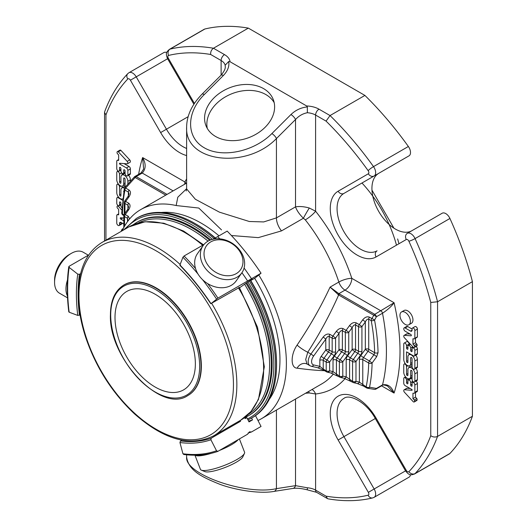<?xml version="1.0" encoding="UTF-8"?>
<svg xmlns="http://www.w3.org/2000/svg" width="527" height="527" viewBox="0 0 527 527"><rect width="100%" height="100%" fill="white"/><g stroke="black" fill="none" stroke-linecap="round" stroke-linejoin="round"><path stroke-width="0.79" d="M115.005 317.465A56.817 32.806 60 0 1 126.77 291.451A56.817 32.806 60 0 1 183.594 324.257A56.817 32.806 60 0 1 183.587 389.868A56.817 32.806 60 0 1 139.807 374.644A56.817 32.806 60 0 1 115.005 317.465M88.325 255.187L83.147 252.202A23.669 13.669 120 0 0 71.31 253.375L69.3 254.534A20.83 12.029 120 0 0 54.571 280.041L54.571 282.36A23.669 13.669 120 0 0 56.817 290.733A23.669 13.669 120 0 0 59.479 293.196L67.542 297.854M194.944 455.196L200.431 469.34A23.669 5 -21.2 0 0 201.34 470.143L204.884 471.606A20.83 4.4 -21.2 0 0 217.124 470.156A20.83 4.4 -21.2 0 0 242.809 456.896L244.436 453.424A23.669 5 -21.2 0 0 244.568 452.212L239.416 438.938M204.371 257.196A20.83 16.429 -144.9 0 1 229.877 242.466A20.83 16.429 -144.9 0 1 236.261 273.632A20.83 16.429 -144.9 0 1 204.371 257.196M71.31 253.375A23.669 13.669 120 0 0 54.571 282.36M201.34 470.143A23.669 5 -21.2 0 0 215.247 468.496A23.669 5 -21.2 0 0 244.436 453.424M124.108 284.87A63.853 36.864 60 0 1 124.273 284.771A63.853 36.864 60 0 1 188.126 321.635A63.853 36.864 60 0 1 188.126 395.369A63.853 36.864 60 0 1 187.955 395.467M200.754 258.546A23.669 18.669 -144.9 0 1 203.132 245.582A23.669 18.669 -144.9 0 1 233.23 243.922A23.669 18.669 -144.9 0 1 241.86 272.808A23.669 18.669 -144.9 0 1 219.015 278.197A23.669 18.669 -144.9 0 1 200.754 258.546M67.515 279.896A23.669 13.669 120 0 0 67.456 296.069M195.148 455.196A23.669 5 -21.2 0 0 209.562 453.833A23.669 5 -21.2 0 0 211.38 453.292M219.575 450.394A23.669 5 -21.2 0 0 238.151 439.67M241.86 272.808L236.175 280.904A23.669 18.669 -144.9 0 1 213.323 286.293A23.669 18.669 -144.9 0 1 195.062 266.642A23.669 18.669 -144.9 0 1 197.441 253.678L203.132 245.582M248.013 433.075A180.372 104.142 60 0 0 251.504 431.962L249.449 431.837L247.618 434.202L217.796 451.402C207.388 455.045 195.998 456.066 183.62 454.472M251.504 431.962L261.043 426.455L255.516 415.658M239.377 287.478L211.208 303.48L217.934 298.111L261.043 273.223L254.864 278.157L250.865 280.463A166.789 96.296 -120 0 0 250.694 280.199M213.158 239.199L213.758 238.856A180.372 104.142 60 0 1 213.949 239.047M241.933 272.709A180.372 104.142 60 0 1 247.618 280.97M195.53 268.5A180.372 104.142 -120 0 0 184.075 255.99L203.962 244.515M219.799 238.836A180.372 104.142 60 0 0 217.651 236.61L213.758 238.856M244.08 268.039A180.372 104.142 60 0 1 251.504 278.724M217.651 236.61L227.183 231.103A180.372 104.142 60 0 1 261.043 273.223M250.865 280.463L252.505 279.152L249.021 281.168L239.561 287.782M184.075 255.99L182.935 257.235L179.938 265.015L180.497 265.279M211.208 303.48L210.905 303.539A166.789 96.296 -120 0 0 179.938 265.015M217.934 451.343L216.531 450.769L210.905 439.768L211.208 438.207L240.543 421.271L240.16 420.52M240.543 421.271A165.583 95.598 60 0 1 236.893 422.41M184.075 454.366L182.935 453.767L179.938 442.535L180.497 440.954L181.848 440.17M244.607 417.595L245.134 418.622L246.834 417.641L249.021 421.91L252.505 419.9A170.392 98.378 60 0 1 248.612 421.113M252.505 419.9L251.583 418.089M246.834 417.641A165.583 95.598 60 0 1 244.95 418.26M68.793 311.872C66.791 295.687 66.791 280.634 68.8 266.728L69.149 266.26L69.136 267.406L77.765 274.139L79.452 274.303L80.618 273.632M69.149 311.398L69.136 312.208L77.765 315.429L80.051 314.902M69.149 266.26L88.694 254.976M334.118 355.797A4.809 2.78 -60 0 0 335.567 351.74A2.404 1.39 180 0 1 332.168 351.74L329.191 350.02A2.404 1.39 0 0 0 325.785 350.02A2.404 0.343 -144.2 0 0 328.466 352.049A2.404 1.39 120 0 0 329.191 350.02L329.191 336.41A2.404 1.39 -60 0 1 329.915 334.388L332.893 336.101L336.292 331.391A2.404 0.343 35.8 0 1 338.966 333.42C340.099 331.213 341.232 330.297 342.366 330.666L342.366 349.776L345.343 351.496A2.404 1.39 -60 0 1 344.618 353.525L341.641 351.805A2.404 1.39 120 0 0 342.366 349.776A2.404 1.39 0 0 0 338.966 349.776A2.404 0.343 -144.2 0 0 341.641 351.805L337.142 358.044A2.404 1.39 -60 0 0 336.417 360.073A2.404 1.39 180 0 0 333.018 360.073L333.018 371.614L329.612 370.83L329.612 362.036A2.404 0.343 -144.2 0 0 326.938 360.007L331.437 353.769A2.404 0.343 35.8 0 1 334.118 355.797L329.612 362.036A2.404 1.39 0 0 1 326.213 362.036A2.404 1.39 120 0 1 326.938 360.007L323.96 358.288L328.466 352.049L331.437 353.769A2.404 1.39 -60 0 0 332.168 351.74L332.168 338.13A2.404 1.39 0 0 0 335.567 338.13A2.404 0.343 -144.2 0 0 332.893 336.101A2.404 1.39 120 0 0 332.168 338.13L329.191 336.41C328.057 336.042 326.924 336.957 325.785 339.164L313.585 356.068A6.614 3.821 120 0 0 313.585 364.915L319.836 366.364L323.235 369.111L323.235 360.316L326.213 362.036L326.213 370.83A2.404 1.39 120 0 0 326.714 371.93A2.404 1.39 120 0 0 326.938 372.022A2.404 1.937 -77 0 0 327.372 372.194A2.404 1.937 -77 0 0 329.612 370.83A2.404 1.39 180 0 1 326.213 370.83L323.235 369.111A2.404 1.39 -60 0 0 323.73 370.211L317.59 367.721L311.345 366.278A2.404 1.937 -77 0 0 313.585 364.915M335.567 351.74L335.567 338.13L338.966 333.42L338.966 349.776L334.467 356.015A2.404 0.343 35.8 0 0 337.142 358.044L340.119 359.763L344.618 353.525A2.404 0.343 35.8 0 1 347.293 355.547L342.794 361.786A2.404 0.343 -144.2 0 0 340.119 359.763A2.404 1.39 120 0 0 339.395 361.786A2.404 1.39 0 0 0 342.794 361.786L342.794 376.087A2.404 1.39 180 0 1 339.395 376.087A2.404 1.39 120 0 0 339.889 377.187A2.404 1.39 120 0 0 340.119 377.273A2.404 1.937 -77 0 0 340.554 377.444A2.404 1.937 -77 0 0 342.794 376.087L346.193 376.871L352.57 381.337A2.404 1.39 120 0 0 353.07 382.437A2.404 1.39 120 0 0 353.294 382.53A2.404 1.937 -77 0 0 353.729 382.701A2.404 1.937 -77 0 0 355.975 381.337A2.404 1.39 180 0 1 352.57 381.337L352.57 361.542A2.404 1.39 -0 0 0 355.975 361.542A2.404 0.343 -144.2 0 0 353.294 359.513A2.404 1.39 120 0 0 352.57 361.542L349.599 359.822A2.404 1.39 -60 0 1 350.323 357.8L353.294 359.513L357.8 353.274A2.404 0.343 35.8 0 1 360.475 355.303L355.975 361.542L355.975 381.337L359.374 382.128L366.186 386.844A174.18 100.565 -120 0 0 368.689 362.998A2.404 1.423 1.2 0 0 372.095 363.044L369.414 360.969L373.953 354.75A2.404 0.343 35.8 0 1 376.627 356.772L372.095 363.044A176.585 101.955 -120 0 1 369.552 387.22A2.404 1.64 -168.7 0 1 366.186 386.844A2.404 1.39 120 0 0 366.687 387.944A2.404 1.39 120 0 0 366.917 388.037A2.404 2.082 -80.2 0 0 369.552 387.22L376.397 388.432A2.404 2.115 98.8 0 1 374.381 389.367A2.404 2.404 0 0 0 375.955 389.078A2.404 1.39 -120 0 0 376.397 388.432L382.503 384.908C387.74 383.834 391.601 386.554 394.077 393.07L387.582 386.067C384.486 384.848 382.655 384.677 382.055 385.553A2.404 1.39 -120 0 0 382.503 384.908A176.585 101.955 60 0 0 382.503 313.242C387.74 309.751 391.601 306.253 394.077 302.742A186.209 107.508 60 0 1 394.077 393.07L381.561 385.843M121.73 212.928L124.28 188.659A2.404 1.64 11.3 0 0 124.939 190.109A174.18 100.565 -120 0 0 122.435 213.962A2.404 1.423 -178.8 0 1 121.73 212.934A2.404 2.404 0 0 0 122.929 215.062A2.404 1.39 -60 0 1 122.435 213.962L123.944 214.832M376.627 356.772L378.043 352.655A2.404 1.357 178.8 0 1 374.644 352.701L373.953 354.75L368.004 351.311L363.498 357.55L369.414 360.969A2.404 1.39 120 0 0 368.689 362.998L362.774 359.579A2.404 1.39 -60 0 1 363.498 357.55A2.404 0.343 35.8 0 1 360.824 355.527L365.323 349.282A2.404 0.343 -144.2 0 0 368.004 351.311A2.404 1.39 120 0 0 368.729 349.282L374.644 352.701A174.18 100.565 -120 0 0 371.206 320.607A2.404 1.021 -10.6 0 0 374.559 320.12A2.404 0.527 -150.8 0 0 371.93 318.578A2.404 1.39 120 0 0 371.206 320.607L368.729 319.178C367.596 318.809 366.463 319.724 365.323 321.925L365.323 349.282A2.404 1.39 0 0 1 368.729 349.282L368.729 319.178A2.404 1.39 -60 0 1 369.453 317.149L371.93 318.578L373.775 315.251A2.404 0.54 28.8 0 1 376.397 316.76A2.404 1.39 -120 0 0 374.75 314.336A2.404 1.39 120 0 0 373.775 315.251L338.644 294.968A2.404 1.39 -60 0 1 339.619 294.053L374.75 314.336L394.077 302.742L351.819 278.342A9.618 2.675 -18.2 0 0 338.854 282.044A9.618 5.553 -120 0 0 345.014 290.12A9.618 5.553 120 0 0 351.819 278.342A130.353 75.256 60 0 0 315.601 211.208L315.601 115.064A14.203 8.201 0 0 0 307.373 112.725C302.794 113.608 298.842 115.874 295.515 119.537L276.431 138.568C246.069 169.931 184.569 162.099 186.624 127.139C186.775 115.558 191.914 104.57 202.039 94.175L221.116 75.137L221.109 60.513A14.203 8.201 0 0 1 225.154 65.262L225.273 66.791M352.148 349.533A2.404 0.343 -144.2 0 0 354.823 351.555L357.8 353.274A2.404 1.39 -60 0 0 358.525 351.252L355.547 349.533A2.404 1.39 0 0 0 352.148 349.533L347.642 355.771A2.404 0.343 35.8 0 0 350.323 357.8L354.823 351.555A2.404 1.39 120 0 0 355.547 349.533L355.547 324.922C354.414 324.553 353.281 325.469 352.148 327.669L352.148 349.533M361.924 351.252A2.404 1.39 180 0 1 358.525 351.252L358.525 326.641L355.547 324.922A2.404 1.39 -60 0 1 356.272 322.893L359.249 324.612L362.648 319.902A2.404 0.343 35.8 0 1 365.323 321.925L361.924 326.641A2.404 0.343 -144.2 0 0 359.249 324.612A2.404 1.39 120 0 0 358.525 326.641A2.404 1.39 0 0 0 361.924 326.641L361.924 351.252A4.809 2.78 -60 0 1 360.475 355.303M348.742 351.496A2.404 1.39 180 0 1 345.343 351.496L345.343 332.385L342.366 330.666A2.404 1.39 -60 0 1 343.097 328.637L346.068 330.357L349.473 325.646A2.404 0.343 35.8 0 1 352.148 327.669L348.742 332.385A2.404 0.343 -144.2 0 0 346.068 330.357A2.404 1.39 120 0 0 345.343 332.385A2.404 1.39 -0 0 0 348.742 332.385L348.742 351.496A4.809 2.78 -60 0 1 347.293 355.547M323.96 370.303A2.404 1.39 -60 0 1 323.73 370.211L326.714 371.93A2.404 2.404 0 0 0 327.372 372.194L330.772 372.978A2.404 1.937 103 0 0 333.018 371.614L339.395 376.087L339.395 361.786L336.417 360.073L336.417 374.368A2.404 1.39 -60 0 0 336.911 375.468A2.404 1.39 -60 0 0 337.142 375.56M123.957 227.275A2.404 0.343 -144.2 0 0 123.845 227.302A2.404 2.404 0 0 0 123.437 228.263M128.101 220.833L127.501 218.297L124.524 216.584A2.404 1.39 -60 0 1 125.248 214.555A2.404 0.343 -144.2 0 0 124.273 214.193A2.404 2.404 0 0 0 123.819 215.596A2.404 1.39 0 0 0 124.524 216.584L124.524 226.261M127.923 209.1L127.923 205.187A2.404 1.39 120 0 1 128.647 203.165C130.505 204.641 130.505 206.861 128.647 209.838A2.404 0.343 35.8 0 0 127.672 209.476L128.628 206.979L127.923 205.187L124.945 203.475A2.404 1.39 -60 0 1 125.676 201.446A2.404 0.343 -144.2 0 0 124.701 201.083A2.404 2.404 0 0 0 124.247 202.487A2.404 1.39 0 0 0 124.945 203.475L124.945 213.257M128.351 195.991L128.351 192.078A2.404 1.39 120 0 1 129.075 190.056C130.933 191.532 130.933 193.752 129.075 196.729A2.404 0.343 35.8 0 0 128.101 196.367L129.056 193.87L128.351 192.078L124.939 190.109A2.404 1.39 -60 0 1 125.663 188.08L124.827 187.54A2.404 2.404 0 0 0 124.28 188.659M134.378 176.914L135.175 177.5A2.404 1.39 -60 0 1 136.15 176.578A2.404 1.39 -120 0 0 134.952 176.459A2.404 2.404 0 0 0 134.378 176.914L124.827 187.54M119.53 163.943L119.53 163.251L127.145 163.831A1.667 0.962 -120 0 0 127.514 163.752A1.667 0.962 -120 0 0 127.178 161.374L118.311 151.802A1.568 0.909 -120 0 0 117.363 151.618A1.568 0.909 -120 0 0 117.04 152.296A1.568 0.909 -120 0 0 117.383 153.601L118.647 154.971L118.647 160.406L117.6 160.327A1.989 1.146 -120 0 0 117.172 160.412A1.989 1.146 -120 0 0 116.757 161.328L116.757 168.6A1.963 1.133 -120 0 0 117.613 170.577A1.963 1.133 -120 0 0 119.128 171.097A1.963 1.133 -120 0 0 119.53 170.201L119.53 167.817A0.982 0.567 60 0 1 119.734 167.369A0.982 0.567 60 0 1 120.492 167.632A0.982 0.567 60 0 1 120.92 168.62L120.92 171.005A1.963 1.133 -120 0 0 121.777 172.975A1.963 1.133 -120 0 0 123.285 173.502A1.963 1.133 -120 0 0 123.693 172.606L123.693 170.221A0.982 0.567 60 0 1 123.898 169.773A0.982 0.567 60 0 1 124.655 170.037A0.982 0.567 60 0 1 125.083 171.025L125.083 173.409A1.963 1.133 -120 0 0 125.94 175.379A1.963 1.133 -120 0 0 127.448 175.906A1.963 1.133 -120 0 0 127.857 175.01L127.857 170.379A1.989 1.146 -120 0 0 126.454 167.942L119.53 163.943L120.597 163.33M123.819 224.061L121.098 222.493A2.22 1.278 -120 0 0 119.991 222.381A2.22 1.278 -120 0 0 119.53 223.395L119.53 224.733A1.963 1.133 60 0 1 119.128 225.53A1.963 1.133 60 0 1 117.613 225.003A1.963 1.133 60 0 1 116.757 223.026L116.757 215.286A1.568 0.909 60 0 1 117.06 214.799A1.568 0.909 60 0 1 117.449 214.733L118.647 214.825L118.647 209.403L117.383 208.04A1.568 0.909 60 0 1 117.04 206.736A1.568 0.909 60 0 1 117.363 206.057A1.568 0.909 60 0 1 118.298 206.228L121.816 210.029M123.819 218.013L120.597 217.77A0.784 0.455 -120 0 0 120.426 217.803A0.784 0.455 -120 0 0 120.301 218.435A0.784 0.455 -120 0 0 120.815 219.127L123.819 220.859M121.263 231.313A7.385 4.262 60 0 1 122.732 228.817A7.385 4.262 60 0 1 123.272 228.586M173.133 190.886L142.25 173.06C145.986 168.917 146.111 163.752 142.633 157.566L143.64 169.042L141.052 172.942L134.952 176.459M125.097 187.237A1.963 1.133 60 0 1 125.083 187.013L125.083 179.233A0.975 0.567 -120 0 0 124.655 178.251A0.975 0.567 -120 0 0 123.904 177.988A0.975 0.567 -120 0 0 123.7 178.436L123.7 183.712A4.908 2.833 60 0 1 122.686 185.959A4.908 2.833 60 0 1 118.898 184.641A4.908 2.833 60 0 1 116.757 179.7L116.757 172.481A1.963 1.133 60 0 1 117.165 171.578A1.963 1.133 60 0 1 118.674 172.105A1.963 1.133 60 0 1 119.53 174.081L119.53 181.98A0.982 0.567 -120 0 0 119.958 182.968A0.982 0.567 -120 0 0 120.716 183.231A0.982 0.567 -120 0 0 120.92 182.783L120.92 177.283A4.908 2.833 60 0 1 121.935 175.043A4.908 2.833 60 0 1 125.716 176.354A4.908 2.833 60 0 1 127.857 181.288L127.857 184.121M124.425 188.179A4.908 2.833 -120 0 0 121.935 187.915A4.908 2.833 -120 0 0 120.92 190.161L120.92 195.662A0.982 0.567 60 0 1 120.716 196.11A0.982 0.567 60 0 1 119.965 195.846A0.982 0.567 60 0 1 119.537 194.858L119.537 186.854A1.963 1.133 -120 0 0 118.68 184.872A1.963 1.133 -120 0 0 117.165 184.351A1.963 1.133 -120 0 0 116.757 185.247L116.757 192.586A4.908 2.833 -120 0 0 118.898 197.526A4.908 2.833 -120 0 0 122.679 198.844M123.7 191.775L123.7 191.406A0.975 0.567 60 0 1 123.832 191.011M122.527 200.24L118.147 197.711A1.963 1.133 -120 0 0 117.165 197.612A1.963 1.133 -120 0 0 116.757 198.514L116.757 203.165A1.963 1.133 -120 0 0 117.613 205.141A1.963 1.133 -120 0 0 119.128 205.668A1.963 1.133 -120 0 0 119.53 204.766L119.53 202.381A0.982 0.567 60 0 1 119.734 201.933A0.982 0.567 60 0 1 120.492 202.197A0.982 0.567 60 0 1 120.92 203.185L120.92 205.57A1.963 1.133 -120 0 0 121.928 207.691M412.074 389.637L412.074 390.329L404.459 389.749A1.667 0.962 -120 0 0 404.097 389.828A1.667 0.962 -120 0 0 404.426 392.213L413.3 401.778A1.568 0.909 -120 0 0 414.242 401.963A1.568 0.909 -120 0 0 414.571 401.284A1.568 0.909 -120 0 0 414.229 399.98L412.957 398.616L412.957 393.182L414.005 393.261A1.989 1.146 -120 0 0 414.439 393.168A1.989 1.146 -120 0 0 414.854 392.259L414.854 384.98A1.963 1.133 -120 0 0 413.998 383.01A1.963 1.133 -120 0 0 412.483 382.483A1.963 1.133 -120 0 0 412.074 383.379L412.074 385.764A0.982 0.567 60 0 1 411.877 386.212A0.982 0.567 60 0 1 411.119 385.948A0.982 0.567 60 0 1 410.691 384.96L410.691 382.582A1.963 1.133 -120 0 0 409.835 380.606A1.963 1.133 -120 0 0 408.32 380.079A1.963 1.133 -120 0 0 407.918 380.975L407.918 383.36A0.982 0.567 60 0 1 407.714 383.808A0.982 0.567 60 0 1 406.956 383.544A0.982 0.567 60 0 1 406.528 382.562L406.528 380.178A1.963 1.133 -120 0 0 405.671 378.202A1.963 1.133 -120 0 0 404.156 377.675A1.963 1.133 -120 0 0 403.754 378.577L403.754 383.208A1.989 1.146 -120 0 0 405.158 385.639L412.074 389.637M414.571 346.852A1.568 0.909 60 0 1 414.248 347.524A1.568 0.909 60 0 1 413.313 347.352L404.367 337.702A1.667 0.962 60 0 1 404.097 335.389A1.667 0.962 60 0 1 404.459 335.317L411.014 335.818A0.784 0.455 -120 0 0 411.185 335.778A0.784 0.455 -120 0 0 411.304 335.152A0.784 0.455 -120 0 0 410.79 334.461L405.138 331.193A1.963 1.133 60 0 1 403.86 329.467A1.963 1.133 60 0 1 404.156 327.893A1.963 1.133 60 0 1 405.138 327.992L410.507 331.088A2.22 1.278 -120 0 0 411.62 331.2A2.22 1.278 -120 0 0 412.074 330.185L412.074 328.855A1.963 1.133 60 0 1 412.483 328.057A1.963 1.133 60 0 1 413.998 328.584A1.963 1.133 60 0 1 414.854 330.561L414.854 338.294A1.568 0.909 60 0 1 414.545 338.782A1.568 0.909 60 0 1 414.163 338.848L412.964 338.756L412.964 344.177L414.229 345.547A1.568 0.909 60 0 1 414.571 346.852L417.12 345.376A1.568 0.909 60 0 1 416.798 346.055L414.248 347.524M405.184 324.401A7.385 4.262 60 0 1 400.362 317.893A7.385 4.262 60 0 1 401.495 311.977A7.385 4.262 60 0 1 408.873 316.24A7.385 4.262 60 0 1 408.873 324.764A7.385 4.262 60 0 1 405.184 324.401M378.043 352.655A176.585 101.955 -120 0 0 374.559 320.12L376.397 316.76L382.503 313.242A2.404 1.39 -120 0 0 380.856 310.811L345.014 290.12L338.861 293.671L330.073 287.116L338.854 282.044A120.729 69.702 60 0 0 305.311 219.864L303.4 218.25A9.618 0.606 120 0 1 309.309 208.013C304.059 206.551 299.461 206.169 295.515 206.874L295.515 119.537A4.809 1.66 45.1 0 0 290.95 114.55L271.866 133.588A4.809 1.66 45.1 0 1 276.431 138.568L276.431 217.888A14.203 8.201 -120 0 0 281.504 230.892L258.289 237.631L231.393 235.516M410.691 376.298A4.908 2.833 60 0 1 409.677 378.544A4.908 2.833 60 0 1 405.895 377.227A4.908 2.833 60 0 1 403.754 372.293L403.754 364.967A1.963 1.133 60 0 1 404.156 364.071A1.963 1.133 60 0 1 405.671 364.598A1.963 1.133 60 0 1 406.528 366.568L406.528 374.348A0.975 0.567 -120 0 0 406.956 375.336A0.975 0.567 -120 0 0 407.707 375.593A0.975 0.567 -120 0 0 407.911 375.145L407.911 369.868A4.908 2.833 60 0 1 408.926 367.622A4.908 2.833 60 0 1 412.707 368.94A4.908 2.833 60 0 1 414.854 373.88L414.854 381.107A1.963 1.133 60 0 1 414.446 382.003A1.963 1.133 60 0 1 412.931 381.476A1.963 1.133 60 0 1 412.074 379.499L412.074 371.601A0.982 0.567 -120 0 0 411.646 370.613A0.982 0.567 -120 0 0 410.895 370.349A0.982 0.567 -120 0 0 410.691 370.797L410.691 376.298L412.074 375.494M403.754 344.012L403.754 359.414A4.908 2.833 -120 0 0 405.895 364.355A4.908 2.833 -120 0 0 409.677 365.666A4.908 2.833 -120 0 0 410.691 363.419L410.691 357.925A0.982 0.567 60 0 1 410.895 357.477A0.982 0.567 60 0 1 411.646 357.741A0.982 0.567 60 0 1 412.074 358.722L412.074 366.733A1.963 1.133 -120 0 0 412.931 368.709A1.963 1.133 -120 0 0 414.446 369.236A1.963 1.133 -120 0 0 414.854 368.333L414.854 360.995A4.908 2.833 -120 0 0 412.707 356.054A4.908 2.833 -120 0 0 408.926 354.743A4.908 2.833 -120 0 0 407.911 356.99L407.911 362.174A0.975 0.567 60 0 1 407.707 362.622A0.975 0.567 60 0 1 406.956 362.365A0.975 0.567 60 0 1 406.528 361.377L406.528 351.865L413.464 355.87A1.963 1.133 -120 0 0 414.446 355.969A1.963 1.133 -120 0 0 414.854 355.073L414.854 350.415A1.963 1.133 -120 0 0 413.998 348.446A1.963 1.133 -120 0 0 412.483 347.919A1.963 1.133 -120 0 0 412.074 348.815L412.074 351.199A0.982 0.567 60 0 1 411.877 351.647A0.982 0.567 60 0 1 411.119 351.384A0.982 0.567 60 0 1 410.691 350.396L410.691 348.018A1.963 1.133 -120 0 0 409.835 346.041A1.963 1.133 -120 0 0 408.32 345.514A1.963 1.133 -120 0 0 407.918 346.41L407.918 348.795A0.982 0.567 60 0 1 407.714 349.243A0.982 0.567 60 0 1 406.956 348.979A0.982 0.567 60 0 1 406.528 347.998L406.528 345.613A1.963 1.133 -120 0 0 405.671 343.637A1.963 1.133 -120 0 0 404.156 343.11A1.963 1.133 -120 0 0 403.754 344.012M329.915 334.388C327.649 333.479 325.376 334.395 323.11 337.135A2.404 0.343 35.8 0 1 325.785 339.164L325.785 350.02L321.286 356.259A4.809 2.78 120 0 0 319.836 360.316A2.404 1.39 180 0 1 323.235 360.316A2.404 1.39 120 0 1 323.96 358.288A2.404 0.343 35.8 0 1 321.286 356.259M319.836 360.316L319.836 366.364A2.404 1.937 103 0 1 317.59 367.721M350.323 380.81A2.404 1.39 -60 0 1 350.093 380.718A2.404 1.39 -60 0 1 349.599 379.624L349.599 359.822A2.404 1.39 180 0 0 346.193 359.822L346.193 376.871A2.404 1.937 103 0 1 343.953 378.234L340.554 377.444A2.404 2.404 0 0 1 339.889 377.187L330.772 372.978M363.498 386.067A2.404 1.39 -60 0 1 363.268 385.975A2.404 1.39 -60 0 1 362.774 384.875L362.774 359.579A2.404 1.39 180 0 0 359.374 359.579L359.374 382.128A2.404 1.937 103 0 1 357.135 383.485L353.729 382.701A2.404 2.404 0 0 1 353.07 382.437L343.953 378.234M127.178 161.374L129.734 159.898A1.667 0.962 60 0 1 130.064 162.283L127.514 163.752M129.734 159.898L120.861 150.333L118.311 151.802M117.363 151.618L119.919 150.149A1.568 0.909 60 0 1 120.861 150.333M127.857 175.01L130.406 173.535A1.963 1.133 60 0 1 130.004 174.437L127.448 175.906M130.406 173.535L130.406 168.903A1.989 1.146 60 0 0 129.003 166.466L124.023 163.594M117.449 214.733L118.647 214.041M119.53 224.733L122.08 223.257A1.963 1.133 60 0 1 121.678 224.054L119.128 225.53M118.298 206.228L120.92 204.838M122.08 173.258L122.08 174.957M128.588 175.247A4.908 2.833 60 0 1 130.406 179.819L130.406 181.275M121.935 175.043L124.484 173.567A4.908 2.833 60 0 1 125.083 173.363M121.935 187.915L124.484 186.446A4.908 2.833 60 0 1 125.083 186.235M122.086 187.829L122.086 186.163M410.138 388.518L407.015 388.28A1.667 0.962 60 0 0 406.646 388.353L404.097 389.828M414.571 401.284L417.12 399.815A1.568 0.909 60 0 1 416.798 400.487L414.242 401.963M414.229 399.98L416.778 398.511A1.568 0.909 60 0 1 417.12 399.815M416.778 398.511L415.507 397.141L415.507 392.549M412.957 398.616L415.507 397.141M414.854 392.259L417.404 390.784A1.989 1.146 60 0 1 416.989 391.693L414.439 393.168M417.404 390.784L417.404 383.511A1.963 1.133 60 0 0 416.007 381.1M408.32 380.079L410.876 378.61A1.963 1.133 60 0 1 412.074 378.854M409.077 379.644L409.077 378.748M414.229 345.547L416.778 344.072A1.568 0.909 60 0 1 417.12 345.376M412.964 344.177L415.513 342.708L416.778 344.072M415.513 338.222L415.513 342.708M414.854 338.294L417.404 336.825A1.568 0.909 60 0 1 417.101 337.306L414.545 338.782M412.483 328.057L415.032 326.582A1.963 1.133 60 0 1 416.547 327.109A1.963 1.133 60 0 1 417.404 329.085L417.404 336.825M404.156 327.893L406.712 326.417A1.963 1.133 60 0 1 407.694 326.516L412.074 329.052M404.097 335.389L406.646 333.92A1.667 0.962 60 0 1 407.015 333.841L410.138 334.078M401.495 311.977L404.044 310.508A7.385 4.262 60 0 1 411.429 314.771A7.385 4.262 60 0 1 411.429 323.295L408.873 324.764M415.981 368.347A4.908 2.833 60 0 1 417.404 372.405L417.404 379.631A1.963 1.133 60 0 1 416.995 380.527L414.446 382.003M408.926 367.622L411.475 366.153A4.908 2.833 60 0 1 412.074 365.942M409.077 365.876L409.077 367.536M414.854 368.333L417.404 366.864A1.963 1.133 60 0 1 416.995 367.76L414.446 369.236M417.404 366.864L417.404 359.526A4.908 2.833 60 0 0 415.783 355.198M409.077 354.651L409.077 353.34M414.854 355.073L417.404 353.597A1.963 1.133 60 0 1 416.995 354.5L414.446 355.969M417.404 353.597L417.404 348.946A1.963 1.133 60 0 0 415.981 346.522M409.077 345.08L409.077 344.138A1.963 1.133 60 0 0 408.221 342.161A1.963 1.133 60 0 0 406.712 341.641L404.156 343.11M281.504 230.892L303.4 218.25C299.507 214.436 296.879 210.642 295.515 206.874L276.431 217.888L263.717 221.926L249.311 221.498L219.436 212.164L195.346 199.246L186.624 188.929L186.624 127.139M323.11 337.135L310.91 354.045L307.768 352.227C319.935 333.189 330.225 314.099 338.644 294.968L330.073 287.116C321.101 306.424 310.113 325.739 297.109 345.066A9.618 1.733 -147.4 0 0 307.768 352.227L305.7 359.533L307.083 364.045L310.06 365.778A9.018 5.204 120 0 1 310.91 354.045A2.404 0.343 35.8 0 1 313.585 356.068M338.051 294.633A2.404 1.179 -66.5 0 1 338.861 293.671L339.619 294.053M308.466 391.568A9.618 4.321 -104.6 0 1 309.309 392.951L305.508 393.274M186.005 183.455A9.618 7.385 27.9 0 0 184.891 181.967A9.618 5.553 -60 0 1 184.641 184.246M309.309 208.013L315.601 211.208A9.618 1.924 141.7 0 1 305.311 219.864M225.266 66.718C225.484 68.708 224.1 71.52 221.116 75.137A4.809 1.66 -134.9 0 1 223.349 75.526L204.272 94.557A4.809 1.66 -134.9 0 0 202.039 94.175M290.95 114.55C295.561 110.136 301.016 107.587 307.32 106.909L307.373 112.725M223.349 75.526C227.723 70.974 229.508 66.303 228.692 61.507L225.154 65.262M307.32 489.53L307.373 487.791L295.515 485.65L276.431 488.648A4.809 3.557 81.1 0 1 273.776 491.441C259.093 494.155 233.184 489.563 218.962 483.944C202.823 477.35 188.646 470.947 186.624 457.126C184.569 474.122 246.069 495.709 276.431 488.648L276.431 410.065M295.515 399.044L295.515 485.65A4.809 3.557 81.1 0 1 292.86 488.443C296.503 487.903 301.286 488.358 307.201 489.807L316.595 492.33L327.471 498.608L326.061 496.171L315.601 490.123A4.809 2.78 120 0 0 316.595 492.33M312.089 389.473A9.618 7.615 -96.4 0 1 315.601 393.985L309.309 392.951M368.353 492.337L374.157 488.99L343.933 436.633L376.074 418.076A37.951 21.91 60 0 0 338.123 396.166A37.951 21.91 60 0 0 338.123 439.986L368.353 492.337A2.404 1.39 60 0 1 368.136 495.202A4.809 3.873 76.4 0 0 372.668 497.916C358.808 501.243 343.979 501.559 328.189 498.865L327.471 498.608M442.16 213.237A7.213 4.163 60 0 1 449.926 218.474L415.065 238.606A4.809 0.659 155.6 0 1 408.893 241.241A2.404 1.39 60 0 0 406.304 239.495A4.809 3.926 60 0 1 407.299 233.362L442.16 213.237L407.299 233.362A7.213 4.163 60 0 1 415.065 238.606A248.553 143.502 60 0 1 437.562 301.773L437.562 436.396C435.276 437.423 433.01 437.199 430.763 435.717A243.744 140.729 60 0 1 408.893 471.672A2.404 1.39 60 0 1 406.304 470.427L376.074 418.076M408.893 471.672A4.809 3.873 -136.4 0 0 415.065 473.582A248.553 143.502 60 0 0 437.562 436.396L472.429 416.264L472.429 281.642L437.562 301.773L430.763 302.445L430.763 435.717M406.304 239.495L376.074 256.945A4.809 3.926 60 0 1 377.068 250.819L377.068 250.819A33.142 19.13 60 0 1 343.933 231.682A33.142 19.13 60 0 1 343.933 193.416L409.018 155.84A7.213 4.163 60 0 0 408.366 146.493A248.553 143.502 60 0 0 364.915 95.427L248.329 28.115L213.461 48.24C211.426 49.709 210.484 51.784 210.648 54.472L221.109 60.513A4.809 2.78 120 0 1 224.515 54.624A19.012 10.975 0 0 1 230.049 61.745L306.661 105.973L307.32 106.909M364.915 95.427L330.047 115.551L326.061 121.105A243.744 140.729 60 0 1 368.136 170.649A2.404 1.39 60 0 1 368.353 173.765L338.123 191.215A37.951 21.91 60 0 0 338.123 235.035A37.951 21.91 60 0 0 376.074 256.945M215.602 136.486A36.099 26.712 158.9 0 1 205.905 125.538A36.099 26.712 158.9 0 1 229.989 87.627A36.099 26.712 158.9 0 1 273.276 99.577A36.099 26.712 158.9 0 1 257.815 133.127A36.099 26.712 158.9 0 1 215.602 136.486M230.049 61.745L228.692 61.507M127.817 78.964A4.809 3.873 -136.4 0 1 127.738 73.681C117.923 84.024 110.235 96.704 104.675 111.724L104.544 112.475L105.947 114.919A243.744 140.729 60 0 1 127.817 78.964A2.404 1.39 60 0 1 130.406 80.209L168.357 58.299A2.404 1.39 60 0 1 168.574 55.434A243.744 140.729 60 0 1 210.648 54.472M410.467 474.656A7.213 4.163 60 0 1 409.018 477.192L374.157 497.317A7.213 4.163 60 0 0 374.157 488.99L406.304 470.427M449.926 453.457A7.213 4.163 60 0 1 449.373 453.892L414.512 474.017A7.213 4.163 60 0 0 415.065 473.582L449.926 453.457A248.553 143.502 60 0 0 472.429 416.264M449.926 218.474A248.553 143.502 60 0 1 472.429 281.642M338.123 191.215A4.809 3.926 -120 0 0 343.933 193.416L378.794 173.291A33.142 19.13 60 0 0 378.748 211.485A33.142 19.13 60 0 0 411.851 230.74M193.87 104.254L167.593 58.741C164.997 52.509 167.125 51.653 169.358 49.393L204.219 29.262A7.213 4.163 60 0 1 204.871 29.005A248.553 143.502 60 0 1 248.329 28.115M186.624 148.462A33.142 19.13 60 0 1 166.44 129.214L136.216 76.856A7.213 4.163 60 0 0 129.003 72.693L163.864 52.562A7.213 4.163 60 0 1 166.782 52.575M215.563 238.388A115.261 66.547 -120 0 0 195.062 223.527A115.261 66.547 -120 0 0 137.428 217.816L136.407 218.409A115.261 66.547 60 0 1 214.436 238.889M249.324 280.99A115.261 66.547 60 0 1 251.669 418.043L252.69 417.45A115.261 66.547 -120 0 0 276.563 364.691A115.261 66.547 -120 0 0 250.345 280.404M195.062 223.527L195.912 224.015L195.062 223.527M324.579 370.698C316.687 370.441 307.531 369.592 297.109 368.162C290.489 368.044 290.482 354.566 297.109 345.066M297.109 368.162A9.618 8.089 101.3 0 1 305.752 363.544L307.076 364.052M276.563 364.691L276.563 363.709A114.056 65.849 -120 0 0 250.588 280.259M215.708 238.296A114.056 65.849 -120 0 0 195.912 224.015M122.218 230.767A120.729 69.702 60 0 1 140.65 209.641A120.729 69.702 60 0 1 176.17 205.543L198.784 208.04L221.518 229.904M176.17 205.543L177.783 197.23L186.624 188.719M258.803 275.008A120.729 69.702 60 0 1 261.379 418.754A120.729 69.702 60 0 1 257.993 420.5M161.242 212.486A111.652 64.465 60 0 1 219.008 235.826M254.666 278.302A111.652 64.465 60 0 1 269.211 399.499M209.706 240.305A111.652 64.465 -120 0 0 192.342 228.039A111.652 64.465 -120 0 0 136.513 222.513L137.363 222.019A111.652 64.465 60 0 1 210.681 239.917M246.88 282.874A111.652 64.465 60 0 1 249.014 415.408L248.164 415.902A111.652 64.465 -120 0 0 246.037 283.374M274.178 102.64A36.099 26.712 -21.1 0 0 232.275 93.575A36.099 26.712 -21.1 0 0 207.289 128.417M110.71 314.981A62.891 36.31 60 0 1 177.415 309.026A62.891 36.31 60 0 1 177.415 397.964A62.891 36.31 60 0 1 110.71 314.981M187.79 395.566C161.328 414.024 108.443 357.998 110.426 314.593C110.591 300.291 115.09 290.417 123.937 284.969A63.853 36.864 60 0 1 187.79 321.832A63.853 36.864 60 0 1 187.79 395.566L188.126 395.369M78.951 295.469A109.247 63.075 60 0 1 194.825 285.12A109.247 63.075 60 0 1 194.825 439.617A109.247 63.075 60 0 1 78.951 295.469M202.684 245.253A111.652 64.465 60 0 0 128.858 226.933L102.08 242.394A111.652 64.465 60 0 1 180.148 264.462M211.597 303.256A111.652 64.465 60 0 1 213.725 435.783C190.471 447.179 164.068 439.88 134.517 413.886C112.376 393.102 96.151 367.747 85.842 337.827C80.815 322.629 78.286 308.183 78.246 294.488C78.49 269.462 86.428 252.097 102.08 242.394M238.382 287.795A111.652 64.465 60 0 1 240.51 420.315L213.725 435.783M217.934 298.111A180.372 104.142 -120 0 0 207.704 283.638M216.531 299.04A179.173 103.444 -120 0 0 202.5 279.613M198.066 274.112A179.173 103.444 -120 0 0 182.935 257.235M180.497 440.954A165.583 95.598 -120 0 0 211.208 438.207M179.938 442.535A166.789 96.296 -120 0 0 210.905 439.768M182.935 453.767A179.173 103.444 -120 0 0 216.531 450.769M79.452 274.303A165.583 95.598 -120 0 0 79.452 315.251M77.765 274.139A166.789 96.296 -120 0 0 77.765 315.429M69.136 267.406A179.173 103.444 -120 0 0 69.136 312.208M123.16 215.154A2.404 1.39 -60 0 1 122.929 215.062L123.819 215.576M333.018 360.073A4.809 2.78 -60 0 1 334.467 356.015M346.193 359.822A4.809 2.78 -60 0 1 347.642 355.771M359.374 359.579A4.809 2.78 -60 0 1 360.824 355.527M127.501 221.636L127.501 218.297A2.404 1.39 120 0 1 128.226 216.274L129.629 218.916M127.923 210.846L127.923 209.904M128.351 197.737L128.351 196.795M167.033 194.41L136.15 176.578L142.25 173.06A2.404 1.39 -120 0 0 141.058 172.935M362.648 319.902C364.915 317.162 367.187 316.246 369.453 317.149M349.473 325.646C351.74 322.906 354.006 321.99 356.272 322.893M336.292 331.391C338.558 328.65 340.824 327.735 343.097 328.637M310.91 366.107A2.404 1.937 -77 0 0 311.345 366.278L310.06 365.778M128.226 216.274L125.248 214.555L128.647 209.838M128.647 203.165L125.676 201.446L129.075 196.729M129.075 190.056L125.663 188.08L135.175 177.5L165.748 195.148M117.6 160.327L118.647 159.721M119.53 170.201L120.92 169.404M119.53 167.817L120.228 167.421M123.693 172.606L125.083 171.802M123.693 170.221L124.385 169.819M127.857 170.379L130.406 168.903M126.454 167.942L129.003 166.466M119.53 223.395L121.098 222.493M120.815 219.127L122.863 217.941M186.624 178.93A130.353 75.256 60 0 0 184.891 181.967L142.633 157.566A186.209 107.508 60 0 0 138.641 174.332M119.53 174.081L121.665 172.849M119.53 181.98L120.92 181.183M123.7 183.712L125.083 182.915M123.7 178.436L124.392 178.034M127.857 181.288L130.406 179.819M119.537 194.858L120.92 194.061M119.537 186.854L120.94 186.044M118.147 197.711L118.746 197.362M119.53 204.766L120.92 203.969M119.53 202.381L120.228 201.986M404.459 389.749L407.015 388.28M414.854 384.98L417.404 383.511M410.691 384.96L412.074 384.163M410.691 382.582L412.819 381.35M406.528 382.562L407.918 381.759M406.528 380.178L408.978 378.761M414.854 330.561L417.404 329.085M410.507 331.088L412.074 330.185M405.138 327.992L407.694 326.516M404.459 335.317L407.015 333.841M414.854 381.107L417.404 379.631M414.854 373.88L417.404 372.405M406.528 374.348L407.911 373.551M406.528 366.568L407.944 365.751M410.691 370.797L411.383 370.402M410.691 363.419L412.074 362.622M410.691 357.925L411.383 357.523M414.854 360.995L417.404 359.526M406.528 361.377L407.911 360.58M414.854 350.415L417.404 348.946M410.691 350.396L412.074 349.599M410.691 348.018L412.799 346.799M406.528 347.998L407.918 347.194M406.528 345.613L409.077 344.138M204.272 94.557C186.051 112.528 186.051 137.488 204.272 147.791C222.223 158.37 253.915 151.71 271.866 133.588M168.357 58.299L194.41 103.424M186.624 155.564A37.951 21.91 60 0 1 160.636 132.567L130.406 80.209M105.947 240.16L105.947 114.919M345.106 378.564A130.353 75.256 60 0 1 315.601 393.985L315.601 490.123A14.203 8.201 180 0 0 307.373 487.791M368.136 495.202A243.744 140.729 60 0 1 326.061 496.171M408.893 241.241A243.744 140.729 60 0 1 430.763 302.445M326.061 121.105L315.601 115.064A4.809 2.78 120 0 1 319 109.175A19.012 10.975 0 0 0 306.661 105.973M338.123 439.986L343.933 436.633A33.142 19.13 60 0 1 343.933 398.366C349.315 393.748 366.278 401.857 375.31 418.517L405.54 470.868C409.637 476.237 411.442 474.82 414.512 474.017M319 109.175L330.047 115.551A248.553 143.502 60 0 1 373.505 166.618A7.213 4.163 60 0 1 374.157 175.965A4.809 3.926 -120 0 1 368.353 173.765M408.366 146.493L373.505 166.618A4.809 0.659 144.4 0 0 368.136 170.649M169.358 49.393A7.213 4.163 60 0 1 170.01 49.13A248.553 143.502 60 0 1 213.461 48.24L224.515 54.624M204.871 29.005L170.01 49.13A4.809 3.873 76.4 0 0 168.574 55.434M160.636 132.567L188.152 116.678M374.157 175.965L409.018 155.84M333.486 373.867A120.729 69.702 60 0 1 321.918 383.801L261.379 418.754M125.716 228.744A114.056 65.849 60 0 1 212.421 239.377M247.973 282.004A114.056 65.849 60 0 1 247.492 418.919M208.053 241.129A110.453 63.767 -120 0 0 191.492 229.515A110.453 63.767 -120 0 0 138.015 223.099M248.415 414.308A110.453 63.767 -120 0 0 244.633 284.297M361.97 183.001A90.13 52.035 60 0 1 396.482 245.167M123.937 284.969L124.273 284.771M128.858 226.933L145.129 221.748L163.785 223.204L183.633 231.076L203.481 244.791M239.265 287.287L257.532 327.313L264.33 366.746L258.467 399.466L250.885 411.666L240.51 420.315M179.931 265.371C191.103 276.859 201.373 289.639 210.747 303.704M123.819 215.596L123.819 227.341M124.247 202.487L124.247 214.232M357.135 383.485L363.274 385.975L366.687 387.944A2.404 2.404 0 0 0 367.477 388.234L374.381 389.367M382.055 385.553L375.955 389.078M124.253 226.742L123.845 227.302M127.672 209.476L124.273 214.193M128.101 196.367L124.701 201.083M117.172 160.412L118.647 159.562M119.128 171.097L120.92 170.063M123.285 173.502L125.083 172.467M117.06 214.799L118.647 213.89M117.363 206.057L118.18 205.589M122.732 228.817L123.325 228.474M117.165 171.578L118.153 171.012M122.686 185.959L125.083 184.575M117.165 184.351L118.18 183.765M117.165 197.612L118.377 196.914M119.128 205.668L120.92 204.628M412.483 382.483L413.478 381.91M404.156 377.675L405.566 376.864M404.156 364.071L405.184 363.478M409.677 378.544L412.074 377.154M409.677 365.666L412.074 364.282M408.926 354.743L410.217 353.999M412.483 347.919L413.379 347.398M408.32 345.514L410.461 344.276M273.776 491.441L292.86 488.443M372.668 497.916L374.157 497.317M129.003 72.693L127.738 73.681M104.544 112.475L104.544 240.971M186.624 454.808L186.624 457.126M186.196 190.965L186.624 188.923M140.65 209.641L186.624 183.1M248 419.914L251.669 418.043M136.407 218.409L123.766 229.871M136.513 222.513L132.837 224.93M244.66 417.687L248.164 415.902M371.976 190.181L393.9 228.151M397.635 238.942L398.972 243.731"/></g></svg>
